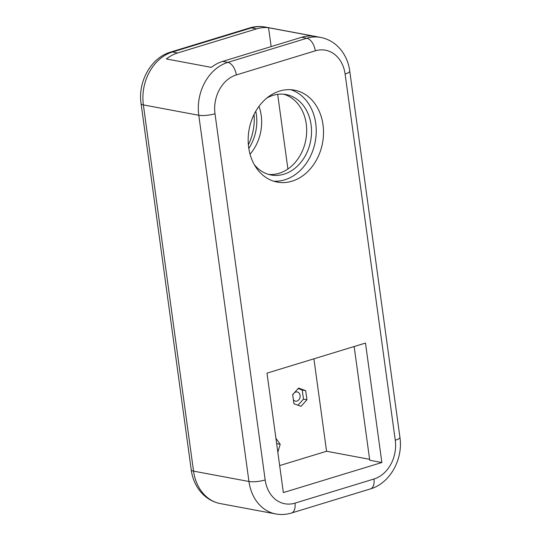 <?xml version="1.0" encoding="UTF-8"?>
<svg xmlns="http://www.w3.org/2000/svg" width="541" height="541" viewBox="0 0 541 541"><rect width="100%" height="100%" fill="white"/><g stroke="black" fill="none" stroke-linecap="round" stroke-linejoin="round"><path stroke-width="0.81" d="M381.858 462.514L283.356 492.594L266.997 373.148L365.493 343.068L381.858 462.514L369.733 460.249L354.159 346.531M222.649 61.404A43.848 34.989 100.6 0 0 211.362 67.368L166.344 58.949A43.848 34.989 -79.4 0 1 177.624 52.984L256.61 28.862A43.848 34.989 -79.4 0 1 268.559 27.733L313.577 36.152A43.848 34.989 100.6 0 0 301.635 37.282L222.649 61.404L227.842 62.377A43.848 34.989 100.6 0 0 198.784 115.274L248.948 481.49L193.536 471.13A11.692 2.712 172.2 0 1 191.25 469.879C193.211 485.561 203.626 500.249 220.322 503.583A43.848 34.989 -79.4 0 1 193.536 471.13L143.372 104.907A43.848 34.989 -79.4 0 1 172.43 52.01L251.416 27.889A43.848 34.989 -79.4 0 1 265.266 27.05L320.678 37.417A43.848 34.989 100.6 0 0 306.828 38.255L227.842 62.377A11.692 6.506 -107 0 1 236.309 74.942L315.295 50.82A11.692 6.506 -107 0 0 306.828 38.255L301.635 37.282M268.64 174.418A40.92 32.656 100.6 0 0 306.24 123.923A40.92 32.656 100.6 0 0 283.646 94.202M275.924 438.332L280.197 444.289L277.837 452.269M280.197 444.289L276.735 443.64M298.152 388.56L302.223 390.02L303.474 399.13L297.996 405.216M294.013 393.165A4.68 3.733 -79.4 0 1 297.205 391.968A4.68 3.733 -79.4 0 1 300.113 396.337A4.68 3.733 -79.4 0 1 296.962 401.07A4.68 3.733 -79.4 0 1 295.487 401.158A4.68 3.733 -79.4 0 1 293.371 399.711M292.782 395.41A4.68 3.733 -79.4 0 1 293.891 393.293M305.685 390.67L306.936 399.779L301.053 406.318L293.925 403.755L292.681 394.646L298.558 388.107L305.685 390.67L302.223 390.02M306.936 399.779L303.474 399.13M248.366 144.805A46.769 37.322 100.6 0 0 254.04 114.482M248.671 147.477A46.769 37.322 -79.4 0 1 294.439 90.151A46.769 37.322 -79.4 0 1 322.524 142.986A46.769 37.322 -79.4 0 1 277.235 182.094A46.769 37.322 -79.4 0 1 248.671 147.477M250.03 154.178A40.92 32.656 100.6 0 0 261.215 115.504A40.92 32.656 100.6 0 0 258.977 106.354M255.778 111.23A40.92 32.656 -79.4 0 1 256.366 114.597A40.92 32.656 -79.4 0 1 248.813 148.471M266.74 98.124A40.92 32.656 -79.4 0 1 286.088 94.54A40.92 32.656 -79.4 0 1 311.089 124.836A40.92 32.656 -79.4 0 1 271.041 174.986A40.92 32.656 -79.4 0 1 254.297 164.653M290.76 89.698A46.769 37.322 -79.4 0 1 315.247 141.627A46.769 37.322 -79.4 0 1 273.645 181.188M279.656 465.585L326.575 451.262L369.604 459.309M326.575 451.262L313.908 358.825M287.907 169.008L277.682 94.337M271.142 46.594L268.559 27.733M265.266 27.05C259.991 26.09 254.75 26.394 249.543 27.976A11.692 6.506 73 0 1 251.416 27.889L256.61 28.862M249.543 27.976L170.557 52.098A11.692 6.506 73 0 1 172.43 52.01L177.624 52.984M170.557 52.098C150.851 57.759 137.739 81.941 141.079 103.656A11.692 2.712 -7.8 0 0 143.372 104.907L198.784 115.274A11.692 2.712 -7.8 0 0 215 113.732A32.156 25.657 -79.4 0 1 236.309 74.942M248.948 481.49A43.848 34.989 100.6 0 0 275.734 513.95C281.009 514.91 286.25 514.606 291.457 513.024A11.692 6.506 73 0 0 294.967 503.137A32.156 25.657 -79.4 0 1 265.171 479.948A11.692 2.712 172.2 0 1 248.948 481.49M315.295 50.82A32.156 25.657 -79.4 0 1 345.097 74.002A11.692 2.712 -7.8 0 0 349.75 71.121C347.789 55.439 337.374 40.751 320.678 37.417M345.097 74.002L395.261 440.225A11.692 2.712 -7.8 0 0 399.921 437.344L349.75 71.121M395.261 440.225A32.156 25.657 -79.4 0 1 373.953 479.015A11.692 6.506 73 0 1 370.443 488.902C390.149 483.241 403.261 459.059 399.921 437.344M373.953 479.015L294.967 503.137M265.171 479.948L215 113.732M141.079 103.656L191.25 469.879M220.322 503.583L275.734 513.95M370.443 488.902L291.457 513.024"/></g></svg>
